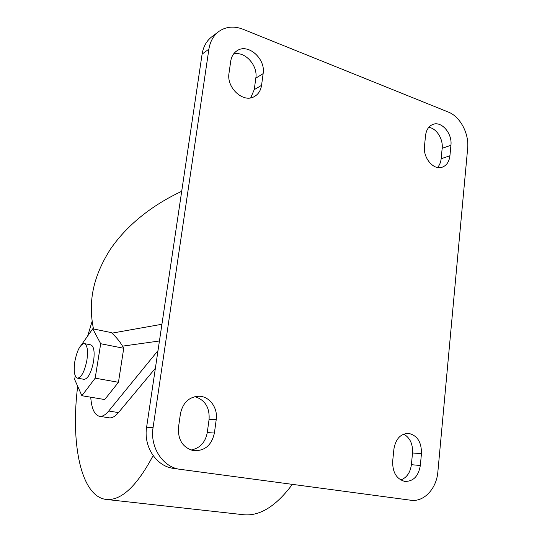<?xml version="1.0" encoding="UTF-8"?>
<svg xmlns="http://www.w3.org/2000/svg" width="542" height="542" viewBox="0 0 542 542"><rect width="100%" height="100%" fill="white"/><g stroke="black" fill="none" stroke-linecap="round" stroke-linejoin="round"><path stroke-width="0.81" d="M425.545 135.561L424.467 146.232C422.943 157.763 433.376 170.263 441.879 167.315C446.472 165.737 449.155 161.882 449.928 155.75L450.93 145.236C452.434 133.589 441.628 120.866 432.99 124.375C428.776 126.056 426.297 129.782 425.545 135.561M449.928 155.75L441.154 158.731C440.768 162.343 439.548 165.263 437.489 167.492M174.029 468.512L171.462 468.051C155.256 464.792 143.508 445.754 146.604 427.245L202.105 54.119C203.385 46.294 206.841 40.359 212.471 36.3L218.033 32.114M214.402 433.038L216.224 419.61C218.019 408.167 209.815 396.602 199.483 396.243C189.314 396.568 182.966 402.381 180.439 413.675L178.487 427.374C177.81 439.792 182.735 447.543 193.264 450.626C204.564 451.262 211.61 445.402 214.402 433.038L207.268 432.577L209.083 419.345C209.74 407.482 205.005 399.915 194.869 396.636M207.268 432.577C205.343 442.489 199.91 448.315 190.967 450.043M233.514 54.078C244.659 50.684 258.08 65.338 255.824 78.116L254.239 89.667L250.709 97.851M428.756 127.356C436.432 128.183 443.288 138.989 442.164 148.339L441.154 158.731M403.743 434.095C410.016 437.794 412.943 444.088 412.523 452.97L411.385 464.684C410.308 472.583 406.778 477.685 400.789 479.988M410.816 500.232C423.919 502.292 436.595 488.633 437.861 471.865L467.658 148.393C469.25 133.732 460.233 116.591 448.369 112.079L242.938 29.221C234.246 25.887 226.38 26.517 219.347 31.124C213.663 35.216 210.181 41.226 208.894 49.153L153.061 427.645C149.944 446.445 161.848 465.768 178.237 469.067L410.816 500.232M261.556 85.338L263.141 73.637C265.837 58.827 248.067 42.96 237.044 50.745C233.568 53.035 231.454 56.544 230.709 61.273L229.009 73.177C226.305 87.777 243.256 103.278 254.232 96.632C258.304 94.355 260.743 90.595 261.556 85.338L254.239 89.667M421.452 453.64C421.615 442.231 417.367 435.483 408.709 433.404C400.646 433.546 395.714 438.769 393.905 449.074L392.686 461.154C392.428 472.177 396.405 478.925 404.617 481.384C413.207 481.648 418.444 476.364 420.321 465.51L421.452 453.64L412.523 452.97M75.236 375.87L74.647 379.468L81.883 395.728L95.182 378.167L100.697 343.723L92.729 328.804L81.442 344.854M83.854 379.285L84.247 379.359C88.238 378.465 91.347 372.469 93.576 361.365C94.85 351.426 93.861 345.918 90.622 344.834L84.538 343.648M81.883 395.728L104.728 399.542L118.447 382.3L123.739 348.269L100.697 343.723M118.447 382.3L95.182 378.167M161.922 324.265L111.97 333.14C116.571 337.537 120.087 341.873 122.519 346.148L123.739 348.269M158.007 350.593L108.698 411.019C105.582 414.779 102.641 416.561 99.877 416.364C94.667 415.402 91.618 409.014 90.731 397.205M155.371 368.269L118.468 412.591C115.304 416.324 112.316 418.085 109.498 417.875L108.691 417.753M111.97 333.14L111.435 332.632L92.729 328.804M181.699 191.292C159.24 201.827 130.71 219.876 110.588 248.934C90.799 279.923 88.732 305.566 93.488 328.96M74.83 361.514C73.488 371.426 74.423 376.988 77.648 378.194C81.578 377.286 84.667 371.263 86.916 360.125C88.21 350.152 87.262 344.631 84.071 343.553C80.114 344.549 77.032 350.532 74.83 361.514M87.655 336.026L92.126 321.338M153.135 455.592C137.024 485.876 121.55 500.51 106.713 499.494C80.792 497.265 70.44 442.875 77.689 386.297M292.314 484.419C276.21 506.018 260.106 516.14 243.995 514.771L242.714 514.629M216.224 419.61L209.083 419.345M202.105 54.119L208.894 49.153M146.604 427.245L153.061 427.645M263.141 73.637L255.824 78.116M450.93 145.236L442.164 148.339M420.321 465.51L411.385 464.684M159.436 340.979L122.519 346.148M118.468 412.591L108.698 411.019M171.462 468.051L178.237 469.067M199.483 396.243L197.22 396.263M237.044 50.745L236.258 51.287M432.99 124.375L432.353 124.626M408.709 433.404L407.652 433.349M109.498 417.875L99.877 416.364M84.247 379.359L77.648 378.194M106.713 499.494L243.995 514.771"/></g></svg>
